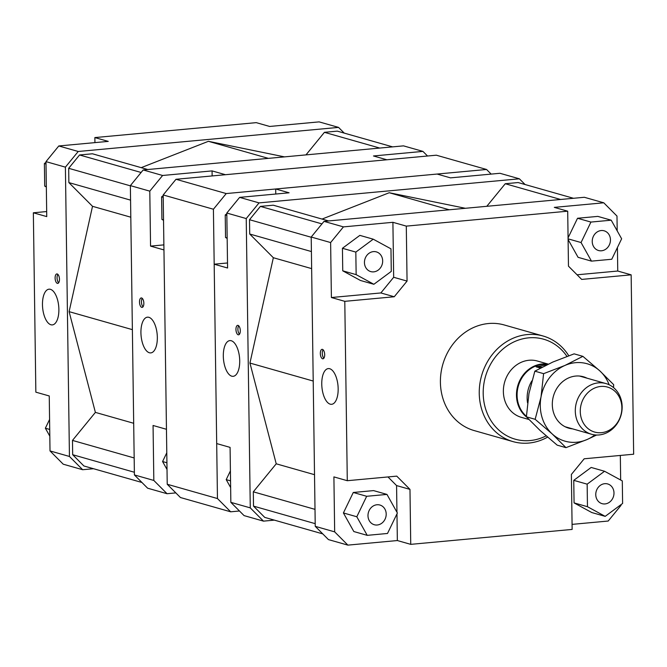 <?xml version="1.0" encoding="UTF-8"?>
<svg xmlns="http://www.w3.org/2000/svg" width="667" height="667" viewBox="0 0 667 667"><rect width="100%" height="100%" fill="white"/><g stroke="black" fill="none" stroke-linecap="round" stroke-linejoin="round"><path stroke-width="1" d="M149.375 352.76A17.934 8.071 84.7 0 1 140.979 334.242A17.934 8.071 84.7 0 1 147.482 317.175A17.934 8.071 84.7 0 1 157.17 334.292A17.934 8.071 84.7 0 1 150.784 352.893A17.934 8.071 84.7 0 1 149.375 352.76M50.925 324.762A17.934 8.071 84.7 0 1 42.521 306.245A17.934 8.071 84.7 0 1 49.024 289.186A17.934 8.071 84.7 0 1 58.713 306.303A17.934 8.071 84.7 0 1 52.326 324.904A17.934 8.071 84.7 0 1 50.925 324.762M142.263 298.357A4.761 2.143 -95.3 0 0 141.496 302.676A4.761 2.143 -95.3 0 0 143.038 306.778M141.738 307.362A4.761 2.143 84.7 0 1 139.511 302.451A4.761 2.143 84.7 0 1 141.237 297.924A4.761 2.143 84.7 0 1 143.805 302.459A4.761 2.143 84.7 0 1 142.113 307.395A4.761 2.143 84.7 0 1 141.738 307.362M57.871 274.362A4.761 2.143 -95.3 0 0 57.104 278.681A4.761 2.143 -95.3 0 0 58.654 282.791M57.354 283.367A4.761 2.143 84.7 0 1 55.119 278.456A4.761 2.143 84.7 0 1 56.845 273.929A4.761 2.143 84.7 0 1 59.421 278.473A4.761 2.143 84.7 0 1 57.721 283.408A4.761 2.143 84.7 0 1 57.354 283.367M175.838 492.896L167.05 493.713L153.827 480.448L153.06 425.479L166.458 429.29L163.957 249.925L150.559 246.115L149.792 191.146L162.606 175.479L143.18 169.952L403.51 145.865L422.928 151.392L427.539 156.011M212.139 175.938L212.064 170.902L225.463 174.704L386.86 159.772L373.47 155.97L422.928 151.392M143.18 169.952L130.365 185.626L134.409 474.929L147.624 488.194L167.05 493.713M153.827 480.448L134.409 474.929M162.606 175.479L212.064 170.902M150.559 246.115L163.882 244.881M163.198 195.689L161.597 196.865L161.914 219.418L163.54 220.302M166.783 452.801L162.573 461.539L167.017 469.468M69.443 456.461L50.017 450.934L63.232 464.199L82.658 469.718L69.443 456.461L65.399 167.15L78.214 151.484L58.796 145.965L45.981 161.631L46.748 216.6L33.35 212.79L46.673 211.556M45.981 161.631L65.399 167.15M33.35 212.79L35.851 392.163L49.25 395.965L50.017 450.934M93.522 468.718L82.658 469.718M78.214 151.484L338.544 127.397L344.23 133.108M147.791 169.526L92.43 153.785L79.565 154.977L68.676 168.301L68.876 182.6L92.513 206.311L69.11 311.647L95.389 412.389L72.478 440.412L72.678 454.711L83.909 465.983L141.929 482.483M284.526 156.878L208.404 141.312L141.204 167.65M392.646 146.873L337.285 131.132L324.42 132.324L305.97 154.894M94.931 142.621L94.856 137.577L256.261 122.645L269.651 126.455L319.118 121.878L338.544 127.397M94.856 137.577L108.254 141.387L58.796 145.965M130.365 185.626L149.792 191.146M49.808 436.143L45.364 428.214L49.575 419.485M45.364 428.214L49.717 429.448M46.331 186.977L44.706 186.093L44.389 163.548L46.015 164.007M44.706 186.093L46.323 186.552M44.389 163.548L45.99 162.364M166.925 462.773L162.573 461.539M163.532 219.877L161.914 219.418M163.215 197.332L161.597 196.865M95.389 412.389L133.683 423.278M69.11 311.647L132.374 329.64M72.478 440.412L134.167 457.954M72.678 454.711L134.367 472.253M268.392 158.371L208.404 141.312M379.781 148.066L324.42 132.324M79.565 154.977L141.121 172.478M68.676 168.301L130.373 185.835M68.876 182.6L130.574 200.133M92.513 206.311L130.807 217.2M239.461 510.989L230.674 511.806L217.459 498.541L213.415 209.238L163.182 194.956L167.225 484.259L180.44 497.524L230.674 511.806M217.459 498.541L167.225 484.259M226.23 193.563L486.56 169.476L436.326 155.194L175.996 179.281L226.23 193.563L213.415 209.238M175.996 179.281L163.182 194.956M486.56 169.476L491.162 174.104M527.547 402.843A28.914 25.438 -74.1 0 1 531.882 380.874M540.437 368.067L536.085 366.833L547.24 364.616M542.288 367.092L536.085 366.833M598.883 432.75A23.395 20.577 -74.1 0 1 584.25 397.224A23.395 20.577 -74.1 0 1 620.077 398.741A23.395 20.577 -74.1 0 1 598.883 432.75M596.256 435.017A26.355 23.178 105.9 0 0 621.644 412.59A26.355 23.178 105.9 0 0 605.928 383.558A26.355 23.178 105.9 0 0 601.192 382.8A26.355 23.178 105.9 0 0 575.804 405.219A26.355 23.178 105.9 0 0 591.521 434.25A26.355 23.178 105.9 0 0 596.256 435.017M526.413 416.275A28.914 25.438 -74.1 0 1 519.101 383.7A28.914 25.438 -74.1 0 1 545.506 364.357A28.914 25.438 -74.1 0 1 547.44 364.524M526.596 417.05A29.281 25.755 -74.1 0 1 518.342 383.959A29.281 25.755 -74.1 0 1 545.247 363.915A29.281 25.755 -74.1 0 1 548.091 364.207M592.229 241.504A10.247 9.013 -74.1 0 1 604.144 230.807A10.247 9.013 -74.1 0 1 610.013 243.13A10.247 9.013 -74.1 0 1 598.541 250.517A10.247 9.013 -74.1 0 1 592.229 241.504M611.214 220.193L590.929 222.069L581.057 242.538L591.471 261.13L611.764 259.255L621.636 238.786L611.214 220.193L597.824 216.391L577.53 218.267L568.067 237.877M449.224 209.78L389.236 192.73L322.036 219.068M328.623 220.935L273.27 205.203L260.405 206.395L249.508 219.71L249.708 234.009L273.345 257.72L249.942 363.065L313.215 381.049M273.345 257.72L311.639 268.609M249.708 234.009L311.406 251.551M249.508 219.71L311.206 237.252M260.405 206.395L321.953 223.887M560.613 199.475L505.261 183.733L486.802 206.303M573.478 198.282L518.126 182.55L505.261 183.733M465.366 208.287L389.236 192.73M249.942 363.065L276.221 463.807L253.31 491.821L253.51 506.12L264.741 517.392L322.77 533.892M253.51 506.12L315.208 523.662M253.31 491.821L315.007 509.363M276.221 463.807L314.524 474.687M323.095 349.766A4.761 2.143 -95.3 0 0 322.328 354.085A4.761 2.143 -95.3 0 0 323.879 358.196M238.703 325.779A4.761 2.143 -95.3 0 0 237.936 330.098A4.761 2.143 -95.3 0 0 239.486 334.2M373.703 271.861A10.247 9.013 -74.1 0 1 370.76 271.594A10.247 9.013 -74.1 0 1 364.891 259.271A10.247 9.013 -74.1 0 1 376.363 251.884A10.247 9.013 -74.1 0 1 382.575 262.556A10.247 9.013 -74.1 0 1 373.703 271.861M355.828 252.093L356.145 274.637L373.87 284.284L391.287 271.386L390.97 248.841L373.245 239.186L355.828 252.093L342.438 248.282L342.746 270.827L360.48 280.482L373.87 284.284M322.578 358.771A4.761 2.143 84.7 0 1 320.343 353.86A4.761 2.143 84.7 0 1 322.069 349.333A4.761 2.143 84.7 0 1 324.646 353.877A4.761 2.143 84.7 0 1 322.945 358.813A4.761 2.143 84.7 0 1 322.578 358.771M330.215 404.169A17.934 8.071 84.7 0 1 321.811 385.651A17.934 8.071 84.7 0 1 328.314 368.593A17.934 8.071 84.7 0 1 338.002 385.701A17.934 8.071 84.7 0 1 331.616 404.302A17.934 8.071 84.7 0 1 330.215 404.169M334.667 531.866L315.241 526.338L328.456 539.603L347.882 545.122L334.667 531.866L333.9 476.897L347.29 480.707L344.789 301.334L331.391 297.524L330.624 242.555L343.438 226.888L324.02 221.369L311.206 237.035L330.624 242.555M311.206 237.035L315.241 526.338M331.391 297.524L380.857 292.946L394.247 296.757L344.789 301.334M373.245 239.186L359.846 235.376L342.438 248.282M356.145 274.637L342.746 270.827M513.048 441.621L474.204 430.582A54.902 48.291 -74.1 0 1 440.937 373.37A54.902 48.291 -74.1 0 1 488.461 323.528A54.902 48.291 -74.1 0 1 504.235 324.962L543.08 336.01A54.902 48.291 105.9 0 0 527.305 334.567A54.902 48.291 105.9 0 0 479.781 384.409A54.902 48.291 105.9 0 0 513.048 441.621A54.902 48.291 105.9 0 0 547.582 437.127M577.08 274.796L617.75 271.035L631.149 274.837L581.682 279.415L568.467 266.158L567.7 211.189L554.302 207.379L603.768 202.801L616.983 216.066L617.192 230.857M343.438 226.888L392.905 222.311L406.295 226.121L567.7 211.189M406.295 226.121L407.062 281.09L393.672 277.28L392.905 222.311M394.247 296.757L407.062 281.09M347.29 480.707L396.757 476.13L409.972 489.386L410.739 544.355L397.349 540.545L396.973 513.857M631.149 274.837L633.65 454.21L584.192 458.788L571.377 474.454L572.144 529.423L410.739 544.355M604.736 483.683A10.247 9.013 -74.1 0 1 607.679 483.95A10.247 9.013 -74.1 0 1 613.548 496.273A10.247 9.013 -74.1 0 1 602.076 503.66A10.247 9.013 -74.1 0 1 595.864 492.98A10.247 9.013 -74.1 0 1 604.736 483.683M622.611 503.452L622.294 480.907L604.56 471.261L587.152 484.159L587.46 506.703L605.194 516.358L622.611 503.452M386.201 514.04A10.247 9.013 -74.1 0 1 374.295 524.737A10.247 9.013 -74.1 0 1 368.426 512.414A10.247 9.013 -74.1 0 1 379.898 505.027A10.247 9.013 -74.1 0 1 386.201 514.04M367.225 535.351L387.51 533.467L397.382 513.006L386.968 494.414L366.675 496.29L356.803 516.758L367.225 535.351L353.827 531.541L343.405 512.948L356.803 516.758M396.948 512.231L396.573 485.576L409.972 489.386M366.675 496.29L353.285 492.479L343.405 512.948M386.968 494.414L373.57 490.604L353.285 492.479M605.194 516.358L591.796 512.548L574.07 502.901L587.46 506.703M587.152 484.159L573.753 480.348L574.07 502.901M604.56 471.261L591.17 467.45L573.753 480.348M591.471 261.13L578.072 257.32L568.092 239.511M581.057 242.538L568.084 238.853M590.929 222.069L577.53 218.267M227.164 238.394L225.538 237.51L225.229 214.957L226.822 213.773M226.813 213.04L227.58 268.009L214.182 264.199L216.692 443.572L230.082 447.382L230.849 502.351L244.072 515.608L263.49 521.135L250.275 507.87L246.231 218.568L259.046 202.893L239.628 197.374L226.813 213.04L246.231 218.568M275.763 194.03L275.696 188.986L289.086 192.796L239.628 197.374M225.229 214.957L226.847 215.416M225.538 237.51L227.164 237.969M214.182 264.199L227.514 262.973M259.046 202.893L519.376 178.806L499.95 173.287L450.492 177.864L437.093 174.054L275.696 188.986M230.649 487.56L226.205 479.623L230.415 470.894M274.354 520.127L263.49 521.135M226.205 479.623L230.549 480.865M324.02 221.369L584.342 197.282L603.768 202.801M519.376 178.806L525.071 184.517M238.186 334.784A4.761 2.143 84.7 0 1 235.96 329.865A4.761 2.143 84.7 0 1 237.677 325.346A4.761 2.143 84.7 0 1 240.253 329.882A4.761 2.143 84.7 0 1 238.561 334.817A4.761 2.143 84.7 0 1 238.186 334.784M231.757 376.18A17.934 8.071 84.7 0 1 223.362 357.662A17.934 8.071 84.7 0 1 229.857 340.604A17.934 8.071 84.7 0 1 239.553 357.712A17.934 8.071 84.7 0 1 233.167 376.313A17.934 8.071 84.7 0 1 231.757 376.18M250.275 507.87L230.849 502.351M621.01 504.636L621.019 505.369L608.204 521.035L572.069 524.379M620.327 455.444L620.669 480.023M397.349 540.545L347.882 545.122M396.573 485.576L387.969 476.938M380.857 292.946L393.672 277.28M617.425 247.515L617.75 271.035M528.906 419.493L521.394 417.359A29.281 25.755 -74.1 0 1 503.652 386.852A29.281 25.755 -74.1 0 1 528.998 360.263A29.281 25.755 -74.1 0 1 537.41 361.03L548.274 364.124M546.131 435.868A51.968 45.715 -74.1 0 1 484.05 402.468A51.968 45.715 -74.1 0 1 528.689 337.844A51.968 45.715 -74.1 0 1 566.95 356.386M568.751 355.736A54.902 48.291 105.9 0 0 543.08 336.01M572.586 428.873A26.713 23.503 -74.1 0 1 553.727 413.131A26.713 23.503 -74.1 0 1 558.354 386.176A26.713 23.503 -74.1 0 1 587.002 378.172M609.154 384.776A40.262 35.418 105.9 0 0 599.933 370.977A40.262 35.418 105.9 0 0 564.891 365.466A40.262 35.418 105.9 0 0 541.029 396.948A40.262 35.418 105.9 0 0 552.201 433.942A40.262 35.418 105.9 0 0 587.243 439.453A40.262 35.418 105.9 0 0 594.906 434.909M596.59 435.026L587.243 439.453L565.966 447.649L552.201 433.942L535.151 419.31L541.029 396.948L543.605 373.662L564.891 365.466L582.883 356.345L599.933 370.977L613.69 384.684L613.532 387.585M582.883 356.345L574.112 353.852L552.835 362.039L534.842 371.169L528.973 393.522L526.388 416.817L540.145 430.515L557.195 445.156L565.966 447.649M526.388 416.817L535.151 419.31M534.842 371.169L543.605 373.662M605.928 383.558L579.548 376.055M591.521 434.25L565.132 426.747"/></g></svg>
